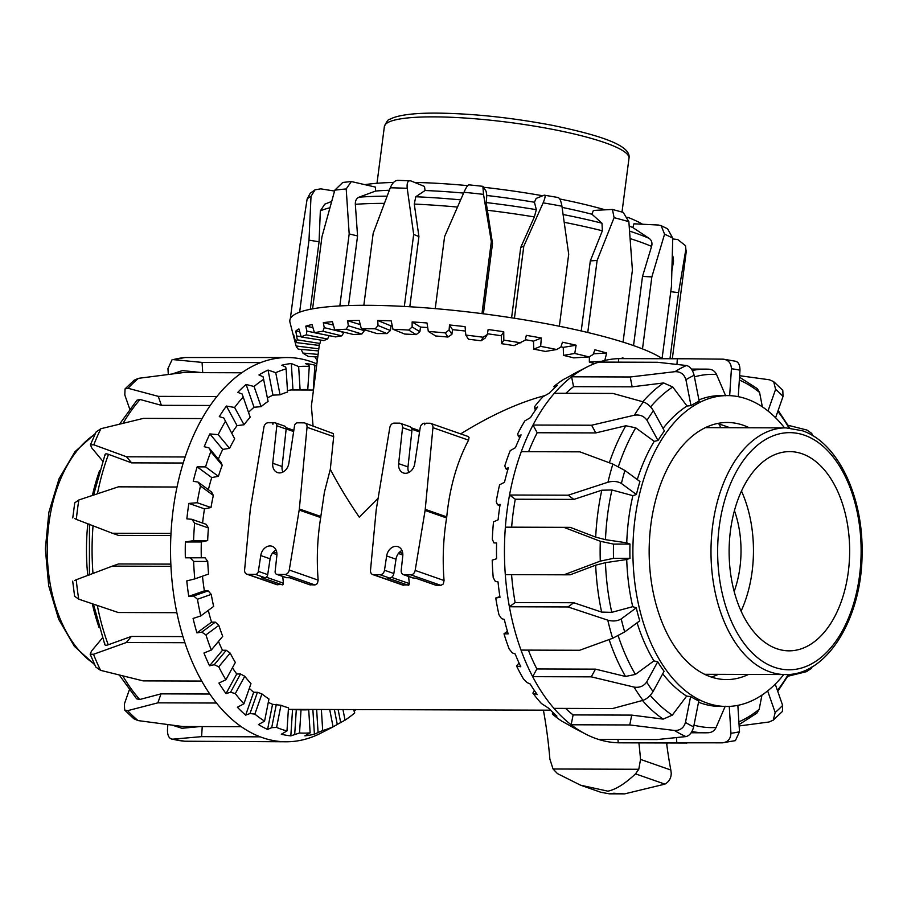 <?xml version="1.0" encoding="UTF-8"?>
<svg xmlns="http://www.w3.org/2000/svg" width="907" height="907" viewBox="0 0 907 907"><rect width="100%" height="100%" fill="white"/><g stroke="black" fill="none" stroke-linecap="round" stroke-linejoin="round"><path stroke-width="1.36" d="M409.114 584.777L402.765 585.072L372.743 574.573A4.739 3.696 109.3 0 1 371.258 573.439A4.739 3.696 109.3 0 1 370.51 570.288L376.167 510.278A12.653 9.864 109.3 0 1 376.224 509.745A12.653 9.864 109.3 0 1 376.314 509.201L389.817 427.56A4.739 3.696 109.3 0 1 391.382 424.408A4.739 3.696 109.3 0 1 394.171 423.127L399.352 423.15A4.739 3.696 109.3 0 1 400.316 423.308A4.739 3.696 109.3 0 1 401.824 424.465A4.739 3.696 109.3 0 1 402.549 427.673L398.638 463.636A10.124 7.891 -70.7 0 0 403.388 472.955A10.124 7.891 -70.7 0 0 405.44 473.307A10.124 7.891 -70.7 0 0 414.748 463.692L420.19 427.73A4.739 3.696 109.3 0 1 421.744 424.533A4.739 3.696 109.3 0 1 424.555 423.218L425.485 423.433M424.895 423.229L424.68 424.759A1.576 1.236 109.3 0 1 426.143 423.229L429.737 423.24A4.739 3.696 109.3 0 1 430.7 423.399A4.739 3.696 109.3 0 1 432.185 424.533A4.739 3.696 109.3 0 1 432.934 427.685L425.236 509.349A12.653 9.864 109.3 0 1 425.179 509.893A12.653 9.864 109.3 0 1 425.1 510.437L415.168 570.424A4.739 3.696 109.3 0 1 413.603 573.575A4.739 3.696 109.3 0 1 410.826 574.845L404.397 574.834A4.739 3.696 109.3 0 1 403.434 574.664A4.739 3.696 109.3 0 1 401.937 573.507A4.739 3.696 109.3 0 1 401.211 570.299L402.765 555.991A10.124 7.891 -70.7 0 0 398.014 546.672A10.124 7.891 -70.7 0 0 395.962 546.331A10.124 7.891 -70.7 0 0 386.654 555.946L384.489 570.242A4.739 3.696 109.3 0 1 382.935 573.451A4.739 3.696 109.3 0 1 380.124 574.755L373.707 574.732A4.739 3.696 109.3 0 1 372.743 574.573M430.7 423.399L468.001 436.448L469.032 437.423L468.579 440.156C456.969 461.992 449.691 487.569 446.743 516.877A12.607 9.195 107.6 0 1 446.686 517.421A12.607 9.195 107.6 0 1 446.607 517.954C443.24 538.781 442.401 559.642 444.056 580.525L443.319 583.961L440.881 585.366L435.7 585.117M408.808 472.479A10.124 7.891 109.3 0 1 407.991 466.912L411.903 430.95A4.739 3.696 -70.7 0 0 411.177 427.741A4.739 3.696 -70.7 0 0 409.669 426.573L400.316 423.308M408.581 576.467L409.34 583.586L408.297 585.264L387.584 578.02L389.477 578.02A4.739 3.696 -70.7 0 0 392.289 576.716A4.739 3.696 -70.7 0 0 393.842 573.519L396.008 559.211A10.124 7.891 109.3 0 1 401.948 550.436M250.321 509.349A12.653 9.864 109.3 0 1 250.4 508.804L263.914 427.163A4.739 3.696 109.3 0 1 265.479 424.011A4.739 3.696 109.3 0 1 268.257 422.741L271.862 422.753A1.576 1.236 109.3 0 1 272.916 424.283L273.109 422.753L274.674 422.753A3.163 2.46 109.3 0 1 275.32 422.866A3.163 2.46 109.3 0 1 276.318 423.637A3.163 2.46 109.3 0 1 276.805 425.78L272.735 463.25A10.124 7.891 -70.7 0 0 277.485 472.57A10.124 7.891 -70.7 0 0 279.537 472.91A10.124 7.891 -70.7 0 0 288.845 463.296L294.514 425.837A3.163 2.46 109.3 0 1 295.546 423.705A3.163 2.46 109.3 0 1 297.417 422.832L303.834 422.843A4.739 3.696 109.3 0 1 304.797 423.013A4.739 3.696 109.3 0 1 306.283 424.147A4.739 3.696 109.3 0 1 307.031 427.299L299.333 508.963A12.653 9.864 109.3 0 1 299.265 509.496A12.653 9.864 109.3 0 1 299.185 510.04L289.265 570.027A4.739 3.696 109.3 0 1 287.7 573.179A4.739 3.696 109.3 0 1 284.911 574.46L277.27 574.437A3.163 2.46 109.3 0 1 276.624 574.324A3.163 2.46 109.3 0 1 275.626 573.553A3.163 2.46 109.3 0 1 275.138 571.41L276.862 555.606A10.124 7.891 -70.7 0 0 272.111 546.286A10.124 7.891 -70.7 0 0 270.059 545.935A10.124 7.891 -70.7 0 0 260.751 555.549L258.359 571.365A3.163 2.46 109.3 0 1 257.316 573.496A3.163 2.46 109.3 0 1 255.445 574.369L247.804 574.346A4.739 3.696 109.3 0 1 246.84 574.176A4.739 3.696 109.3 0 1 245.355 573.043A4.739 3.696 109.3 0 1 244.607 569.891L250.264 509.893A12.653 9.864 109.3 0 1 250.321 509.349M304.797 423.013L333.243 433.569L333.685 436.618L330.307 469.293L324.423 492.15L320.84 516.48A12.607 9.195 107.6 0 1 320.783 517.024A12.607 9.195 107.6 0 1 320.704 517.568C317.337 538.384 316.486 559.245 318.153 580.129L317.405 583.564L314.978 584.97L309.797 584.732M283.211 584.38L276.862 584.675L246.84 574.176M282.905 472.082A10.124 7.891 109.3 0 1 282.088 466.515L286.159 429.045A3.163 2.46 -70.7 0 0 285.671 426.914A3.163 2.46 -70.7 0 0 284.673 426.131L275.32 422.866M282.712 576.455L283.426 583.19L282.394 584.868L261.681 577.623L264.799 577.634A3.163 2.46 -70.7 0 0 266.669 576.761A3.163 2.46 -70.7 0 0 267.712 574.63L270.105 558.825A10.124 7.891 109.3 0 1 276.045 550.039M313.051 425.893L311.373 406.177L319.434 344.138M378.128 498.215L359.263 517.149C347.721 500.199 338.062 484.247 330.307 469.293M545.096 395.554C519.133 402.345 490.982 415.123 460.665 433.886M276.624 574.324L285.977 577.6A3.163 2.46 -70.7 0 0 286.623 577.702L289.741 577.714L310.455 584.958M403.434 574.664L412.787 577.94A4.739 3.696 -70.7 0 0 413.751 578.099L415.644 578.11L436.358 585.355M99.078 627.485A155.437 94.033 -89.8 0 1 92.333 603.801M87.752 575.401A155.437 94.033 -89.8 0 1 87.809 523.793M355.907 709.58A186.525 112.842 -89.8 0 1 354.149 711.281M353.56 709.569L354.728 712.913A183.418 110.96 -89.8 0 1 345.034 720.169L337.268 724.421A186.525 112.842 -89.8 0 1 331.236 727.822A186.525 112.842 -89.8 0 1 328.164 729.319L333.062 726.756A183.418 110.96 -89.8 0 1 322.688 730.532L314.4 734.171A186.525 112.842 -89.8 0 1 304.888 735.849L310.149 732.856A183.418 110.96 -89.8 0 1 299.525 732.981L290.83 735.872A186.525 112.842 -89.8 0 1 281.317 734.239L286.986 730.951A183.418 110.96 -89.8 0 1 276.59 727.425L271.703 727.663L267.576 729.432A186.525 112.842 -89.8 0 1 258.484 724.557L264.572 721.133A183.418 110.96 -89.8 0 1 254.856 714.104L250.003 713.526L245.661 715.135A186.525 112.842 -89.8 0 1 237.385 707.245L243.915 703.809A183.418 110.96 -89.8 0 1 235.298 693.606L230.559 692.234L226.024 693.606A186.525 112.842 -89.8 0 1 218.938 683.039L225.888 679.762A183.418 110.96 -89.8 0 1 218.757 666.804L214.245 664.706L209.551 665.783A186.525 112.842 -89.8 0 1 203.95 653.006L211.308 650.036A183.418 110.96 -89.8 0 1 205.957 634.889L201.751 632.145L196.944 632.893A186.525 112.842 -89.8 0 1 193.078 618.461L200.787 615.91A183.418 110.96 -89.8 0 1 197.465 599.255L193.645 595.99L188.758 596.375A186.525 112.842 -89.8 0 1 186.785 580.911L194.79 578.904A183.418 110.96 -89.8 0 1 193.633 561.456L190.255 557.816L185.345 557.805A186.525 112.842 -89.8 0 1 185.368 541.989L193.588 540.617A183.418 110.96 -89.8 0 1 194.654 523.146L191.751 519.28L186.876 518.883A186.525 112.842 -89.8 0 1 187.772 511.106A186.525 112.842 -89.8 0 1 188.883 503.408L204.483 508.861A160.176 96.902 90.2 0 0 202.601 523.067M78.864 499.961L118.409 486.832L177.024 487.014A192.114 116.221 90.2 0 0 173.135 509.915A192.114 116.221 90.2 0 0 170.992 533.429L112.377 533.248L76.347 519.382A192.114 116.221 -89.8 0 1 78.864 499.961L74.737 502.841L72.764 517.931M72.685 581.149L74.612 596.239L78.739 599.164A192.114 116.221 -89.8 0 1 76.267 579.743L112.343 566.127L170.947 566.308A192.114 116.221 -89.8 0 1 170.992 533.429M170.947 566.308A192.114 116.221 90.2 0 0 176.854 612.69L118.239 612.508L78.739 599.164M93.512 654.276L90.144 654.174L95.779 667.042L100.552 670.33A192.114 116.221 -89.8 0 1 93.512 654.276L126.3 642.53L184.903 642.712A192.114 116.221 -89.8 0 1 176.854 612.69M184.903 642.712A192.114 116.221 90.2 0 0 201.728 681.055L143.113 680.874L100.552 670.33M133.76 718.707L138.023 720.577A192.114 116.221 -89.8 0 1 127.638 710.669L157.863 702.846L216.478 703.027A192.114 116.221 -89.8 0 1 201.728 681.055M216.478 703.027A192.114 116.221 90.2 0 0 241.296 726.7L182.681 726.518L138.023 720.577M260.196 736.835A192.114 116.221 90.2 0 0 262.361 737.618A192.114 116.221 90.2 0 0 286.17 741.779L184.677 741.223A192.114 116.221 -89.8 0 1 172.727 739.171L201.592 736.643L260.196 736.835A192.114 116.221 -89.8 0 1 241.296 726.7M286.17 741.779A192.114 116.221 90.2 0 0 288.732 741.733A192.114 116.221 -89.8 0 0 308.516 738.264A192.114 116.221 90.2 0 0 320.897 733.128L331.236 727.822M286.986 730.951L288.483 707.8A160.176 96.902 -89.8 0 1 284.05 706.428A160.176 96.902 -89.8 0 1 280.966 705.261L276.59 727.425M268.302 702.267A160.176 96.902 90.2 0 0 272.542 704.331L280.966 705.261M264.572 721.133L268.96 698.98A160.176 96.902 -89.8 0 1 261.93 693.923L254.856 714.104M249.323 688.368A160.176 96.902 90.2 0 0 253.665 692.279L257.441 692.29L261.93 693.923M243.915 703.809L250.978 683.64A160.176 96.902 -89.8 0 1 244.754 676.271L235.298 693.606M232.419 667.801A160.176 96.902 90.2 0 0 236.738 673.98L240.514 673.992L244.754 676.271M225.888 679.762L235.344 662.45A160.176 96.902 -89.8 0 1 230.174 653.085L218.757 666.804M218.474 641.408A160.176 96.902 90.2 0 0 222.487 650.262L226.262 650.274L230.174 653.085M211.308 650.036L222.714 636.329A160.176 96.902 -89.8 0 1 218.848 625.388L205.957 634.889M208.304 610.366A160.176 96.902 90.2 0 0 211.535 622.145L215.31 622.157L218.848 625.388M200.787 615.91L213.655 606.42A160.176 96.902 -89.8 0 1 211.252 594.391L197.465 599.255M202.488 576.183A160.176 96.902 90.2 0 0 204.37 590.854L208.156 590.865L211.252 594.391M194.79 578.904L208.576 574.04A160.176 96.902 -89.8 0 1 207.737 561.433L193.633 561.456M193.588 540.617L207.669 540.583L201.331 541.967A160.176 96.902 90.2 0 0 201.309 557.771L205.084 557.782L207.737 561.433M207.669 540.583A160.176 96.902 -89.8 0 1 208.44 527.965L194.654 523.146M191.751 519.28L206.252 524.348L208.44 527.965M188.883 503.408L197.227 502.727L211.002 507.535L204.483 508.861M211.002 507.535A160.176 96.902 -89.8 0 1 213.338 495.437L200.47 485.993L198.055 482.07L193.248 481.311A186.525 112.842 -89.8 0 1 197.159 466.856L205.56 466.89L218.406 476.334L211.728 477.558A160.176 96.902 90.2 0 0 208.383 489.655M198.055 482.07L211.592 492.025L213.338 495.437M218.406 476.334A160.176 96.902 -89.8 0 1 222.215 465.291L210.832 451.618L208.905 447.82L204.222 446.72A186.525 112.842 -89.8 0 1 209.857 433.92L218.202 434.668L229.573 448.33L222.748 449.396A160.176 96.902 90.2 0 0 218.338 459.157M208.905 447.82L220.889 462.207L222.215 465.291M229.573 448.33A160.176 96.902 -89.8 0 1 234.686 438.841L223.814 418.025L219.29 416.63A186.525 112.842 -89.8 0 1 226.41 406.041L234.618 407.481L244.017 424.759L237.056 425.621A160.176 96.902 90.2 0 0 231.954 433.002M223.814 418.025L234.686 438.841M244.017 424.759A160.176 96.902 -89.8 0 1 250.196 417.22L242.135 393.989L237.793 392.368A186.525 112.842 -89.8 0 1 246.092 384.443L254.073 386.507L261.091 406.653L254.039 407.266A160.176 96.902 90.2 0 0 248.529 412.334M242.135 393.989L250.196 417.22M261.091 406.653A160.176 96.902 -89.8 0 1 268.087 401.404L263.064 376.756L258.949 374.965A186.525 112.842 -89.8 0 1 268.053 370.067L275.739 372.675L280.059 394.806L272.95 395.146A160.176 96.902 90.2 0 0 267.406 397.935M280.059 394.806A160.176 96.902 -89.8 0 1 287.553 392.062L286.113 368.9L285.694 367.074L281.805 365.215A186.525 112.842 -89.8 0 1 291.317 363.537L298.652 366.564L300.092 389.715L292.95 389.772A160.176 96.902 90.2 0 0 287.462 390.543M300.092 389.715A160.176 96.902 -89.8 0 1 304.899 389.534A160.176 96.902 -89.8 0 1 307.768 389.613L309.276 366.439L309.038 365.385L305.376 363.514A186.525 112.842 -89.8 0 1 314.888 365.147L316.6 365.975M306.056 390.01A160.176 96.902 90.2 0 0 303.675 389.749L307.768 389.613M300.739 389.67A160.176 96.902 -89.8 0 1 304.038 390.01M316.872 363.934A192.114 116.221 90.2 0 0 311.18 361.689A192.114 116.221 90.2 0 0 309.015 360.975A192.114 116.221 -89.8 0 0 289.242 357.573A192.114 116.221 90.2 0 0 287.372 357.539A192.114 116.221 90.2 0 0 260.694 362.585L202.08 362.403L173.226 359.614A192.114 116.221 -89.8 0 1 185.175 357.528L173.226 359.614M129.701 409.012L124.803 394.953L125.053 388.91L128.057 388.275A192.114 116.221 -89.8 0 1 138.476 378.332L134.179 380.203L125.041 388.899M138.476 378.332L183.146 372.596L241.761 372.777A192.114 116.221 90.2 0 0 216.875 396.54L158.272 396.359L128.057 388.275M100.87 428.716L96.085 431.981L90.417 444.861L93.795 444.793A192.114 116.221 -89.8 0 1 100.87 428.716L143.453 418.376L202.068 418.558A192.114 116.221 90.2 0 0 185.153 456.969L126.538 456.788L93.795 444.793M102.672 461.028L91.811 447.99L90.417 444.861M74.691 518.555L76.347 519.382M76.267 579.743L74.601 580.514M90.144 654.174L91.55 651.011L102.412 637.972M127.638 710.669L124.644 710.022L124.395 703.923L129.293 689.944M167.829 724.648L167.466 730.112C167.5 735.906 169.258 738.922 172.727 739.171L171.604 739.058M171.604 739.069L184.677 741.223M168.305 374.398L167.942 368.616L172.069 359.728M185.175 357.528L287.372 357.539M202.238 726.586L201.592 736.643M172.568 725.26L181.944 728.276L200.05 726.575M119.339 675.069L136.628 698.832L139.701 699.512L161.015 693.866L157.863 702.846M161.015 693.866L209.8 694.025M104.861 643.823C104.554 645.342 105.677 645.659 108.239 644.786L131.379 636.431L126.3 642.53M131.379 636.431L182.953 636.589M170.845 564.12L118.477 563.961L112.343 566.127M170.89 535.549L118.511 535.391L112.377 533.248M185.368 541.989L201.331 541.967M310.149 732.856L308.709 709.705L303.255 709.614A160.176 96.902 90.2 0 0 305.058 709.421M333.062 726.756L329.695 709.501M314.888 365.147L313.278 390.033M291.317 363.537L292.95 389.772M268.053 370.067L272.95 395.146M246.092 384.443L254.039 407.266M226.41 406.041L237.056 425.621M209.857 433.92L222.748 449.396M197.159 466.856L211.728 477.558M188.758 596.375L204.37 590.854M196.944 632.893L211.535 622.145M209.551 665.783L222.487 650.262M226.024 693.606L236.738 673.98M245.661 715.135L253.665 692.279M267.576 729.432L272.542 704.331M290.83 735.872L292.53 709.637L301.033 709.807L299.525 732.981M288.403 709.115A160.176 96.902 90.2 0 0 292.53 709.637M314.4 734.171L312.858 709.444M337.268 724.421L334.354 709.512M185.345 557.805L201.309 557.771M190.255 557.816L205.084 557.782M193.645 595.99L208.156 590.865M201.751 632.145L215.31 622.157M214.245 664.706L226.262 650.274M230.559 692.234L240.514 673.992M250.003 713.526L257.441 692.29M271.703 727.663L276.318 704.342M294.73 734.024L296.306 709.648M318.062 732.334L316.645 709.455M321.373 709.467L322.688 730.532M340.692 722.652L338.13 709.523M342.959 709.535L345.034 720.169M303.04 709.41A160.176 96.902 -89.8 0 1 299.276 709.762M308.709 709.705A160.176 96.902 -89.8 0 1 303.902 709.886A160.176 96.902 -89.8 0 1 301.033 709.807M197.227 502.727A183.418 110.96 -89.8 0 1 200.47 485.993M205.56 466.89A183.418 110.96 -89.8 0 1 210.832 451.618M218.202 434.668A183.418 110.96 -89.8 0 1 225.276 421.54M234.618 407.481A183.418 110.96 -89.8 0 1 243.178 397.062M254.073 386.507A183.418 110.96 -89.8 0 1 263.756 379.251M275.739 372.675A183.418 110.96 -89.8 0 1 286.113 368.9M298.652 366.564A183.418 110.96 -89.8 0 1 309.276 366.439M241.761 372.777A192.114 116.221 -89.8 0 1 260.694 362.585M202.068 418.558A192.114 116.221 -89.8 0 1 216.875 396.54M177.024 487.014A192.114 116.221 -89.8 0 1 185.153 456.969M105.11 455.246C104.804 453.749 105.926 453.455 108.489 454.339L131.606 462.865L126.538 456.788M183.203 463.024L131.606 462.865M119.588 424.091L137.002 400.157L140.097 399.499L161.389 405.327L158.272 396.359M210.243 405.474L161.389 405.327M172.375 373.888L182.42 370.589L202.284 372.652M202.715 372.652L202.08 362.403M92.423 495.415A155.437 94.033 -89.8 0 1 99.566 470.665M629.197 226.024A155.437 25.373 7.4 0 1 632.848 227.578L633.925 223.802L658.482 225.038L661.18 225.684L664.559 234.187A192.114 31.36 7.4 0 1 672.756 238.19L667.62 228.825L661.18 225.673M627.848 217.351A155.437 25.373 7.4 0 1 642.553 224.244M633.528 345.59L642.507 276.431L651.589 246.387C652.496 242.974 651.691 240.298 649.163 238.382L632.848 227.578M351.326 181.536L342.778 182.454L334.796 190.187A192.114 31.36 7.4 0 1 346.202 188.962L349.184 233.915L357.562 235.956L355.34 204.313C355.193 200.742 356.428 198.372 359.047 197.182L375.6 191.048A155.437 25.373 7.4 0 1 389.33 190.266M672.756 238.19L671.441 286.476L662.087 358.492A192.114 31.36 7.4 0 1 662.427 358.707M662.087 358.492A192.114 31.36 -172.6 0 0 642.496 348.912L651.85 276.896L664.559 234.187M581.217 330.964L590.31 260.899L602.361 230.786L601.999 223.213L591.92 214.222L593.382 210.447L612.44 209.449L614.084 217.669A192.114 31.36 7.4 0 1 628.857 221.693L632.406 270.093L623.052 342.12A192.114 31.36 7.4 0 1 633.335 345.522A192.114 31.36 7.4 0 1 642.496 348.912M318.833 348.821L296.113 345.986L293.8 337.245A186.525 30.453 7.4 0 1 293.721 336.95A186.525 30.453 7.4 0 1 293.63 334.626L295.761 342.517L318.856 345.397A160.176 26.144 7.4 0 1 319.944 343.458L297.292 339.83L295.795 331.089A186.525 30.453 7.4 0 1 298.902 328.935L301.249 336.973L323.89 340.59A160.176 26.144 7.4 0 1 327.563 339.048L306.351 334.853L306.883 331.134L305.784 326.157A186.525 30.453 7.4 0 1 312.019 324.547L314.446 332.722L335.635 336.916A160.176 26.144 7.4 0 1 341.735 335.862L322.903 331.259L324.23 327.654L323.323 322.643A186.525 30.453 7.4 0 1 332.416 321.679L334.774 329.955L353.594 334.547A160.176 26.144 7.4 0 1 361.848 334.014L346.202 329.218L348.299 325.76L347.653 320.727A186.525 30.453 7.4 0 1 359.195 320.432L361.337 328.788L376.972 333.583A160.176 26.144 7.4 0 1 382.811 333.572A160.176 26.144 7.4 0 1 387.017 333.595L375.249 328.81L378.038 325.511L377.697 320.488A186.525 30.453 7.4 0 1 391.189 320.863L392.98 329.286L404.737 334.071A160.176 26.144 7.4 0 1 416.143 334.626L408.762 330.069L412.129 326.928L412.141 321.928A186.525 30.453 7.4 0 1 427.004 322.971L428.319 331.418L435.689 335.987A160.176 26.144 7.4 0 1 447.945 337.064L445.292 332.914L449.112 329.955L449.498 324.978A186.525 30.453 7.4 0 1 465.076 326.645L465.813 335.091L468.466 339.241A160.176 26.144 7.4 0 1 481.05 340.794L483.216 337.245L487.342 334.445L488.125 329.524A186.525 30.453 7.4 0 1 503.736 331.735L503.816 340.148L501.65 343.685L501.276 335.749A160.176 26.144 -172.6 0 0 487.456 333.776M320.783 340.091L319.944 343.458M329.162 335.635L327.563 339.048M344.082 332.223L341.735 335.862M364.875 329.876L361.848 334.014M404.329 306.441A192.114 31.36 -172.6 0 0 366.734 305.308A192.114 31.36 -172.6 0 0 363.832 305.296L373.185 233.28L390.271 187.806A192.114 31.36 7.4 0 1 407.22 188.293L413.683 234.425L404.329 306.441A192.114 31.36 7.4 0 1 435.235 308.618L444.589 236.602L463.965 192.284A192.114 31.36 7.4 0 1 483.522 194.381L482.875 186.332L468.772 184.813M315.08 189.79L310.228 193.236L307.133 199.018A192.114 31.36 7.4 0 1 311.022 196.297L315.08 189.801L320.783 188.86L334.547 191.06M311.022 196.297L308.992 240.162L299.639 312.178A192.114 31.36 -172.6 0 0 290.342 318.663L299.695 246.636L307.133 199.018M331.588 201.558A176.638 28.831 -172.6 0 0 330.647 201.842L324.74 204.177L320.341 210.9L319.06 241.772L308.992 240.162M672.745 238.938L677.767 239.561L685.522 245.695L685.828 249.538A192.114 31.36 7.4 0 1 686.157 252.214L672.314 358.741M672.903 256.307L673.55 261.057L671.985 270.422M670.772 291.68L678.561 292.655L685.828 249.538M642.507 276.431L651.85 276.896M628.857 221.693L623.211 212.385M623.052 342.12A192.114 31.36 -172.6 0 0 587.759 332.495L597.112 260.479L614.084 217.669M511.593 317.801L520.72 247.464L534.37 216.932L536.32 209.676L534.45 202.238L536.15 198.418L544.211 195.164C545.685 195.073 545.322 197.635 543.134 202.851A192.114 31.36 7.4 0 1 561.921 206.206C560.934 200.424 559.517 197.545 557.692 197.567M544.211 195.164L558.19 197.522M561.921 206.206L568.7 254.232L559.347 326.248A192.114 31.36 -172.6 0 0 514.439 318.244L523.793 246.228L543.134 202.851M469.01 184.971C468.069 184.552 466.379 186.989 463.965 192.284M483.522 194.381L491.333 241.613L481.98 313.629A192.114 31.36 -172.6 0 0 435.235 308.618M483.023 186.468L486.129 191.32L486.821 195.481L486.186 202.556L492.512 243.461L491.333 241.613M407.22 188.293C406.71 182.783 407.889 180.312 410.758 180.867L397.595 180.323M398.604 180.516C395.407 179.96 392.629 182.386 390.271 187.806M410.758 180.867L424.499 186.457L425.054 190.515L415.769 196.762L414.284 204.075L418.921 236.557L413.683 234.425M346.202 188.962L351.326 181.547L375.373 187.08L375.6 191.048M349.184 233.915L339.83 305.931A192.114 31.36 -172.6 0 0 312.586 308.856L321.94 236.829L334.796 190.187M669.978 358.73L678.561 292.655M492.512 243.461L483.374 313.811M418.921 236.557L409.805 306.759M357.562 235.956L348.526 305.557M319.06 241.772L310.296 309.287M296.113 345.986A183.418 29.942 7.4 0 0 298.222 349.127L318.55 350.941M318.096 354.41L302.859 353.05A183.418 29.942 7.4 0 0 308.505 356.496L317.767 356.973L314.842 356.825L317.28 360.714M501.65 343.685A160.176 26.144 7.4 0 1 513.997 345.646L525.176 340.216L526.332 335.352A186.525 30.453 7.4 0 1 541.298 338.016L540.674 346.361L533.769 349.15A160.176 26.144 7.4 0 1 545.356 351.428L556.694 349.524L560.934 346.996L562.453 342.211A186.525 30.453 7.4 0 1 576.115 345.216L574.766 353.469L563.44 355.374A160.176 26.144 7.4 0 1 573.746 357.88L589.028 356.927L593.076 354.512L594.901 349.796A186.525 30.453 7.4 0 1 606.67 353.004L604.618 361.156M606.67 353.004L593.337 353.832M601.364 361.36L589.346 362.097L589.357 356.734M576.115 345.216L563.27 347.37A160.176 26.144 -172.6 0 0 560.991 346.848M563.44 355.374L563.27 347.37M541.298 338.016L533.475 341.168A160.176 26.144 -172.6 0 0 525.3 339.683M533.769 349.15L533.475 341.168M503.736 331.735L501.276 335.749M621.919 358.582L622.27 357.789A186.525 30.453 7.4 0 1 624.651 358.594M449.498 324.978L452.514 329.672L451.913 334.309L447.945 337.064M465.461 331.044A160.176 26.144 -172.6 0 0 452.514 329.672M412.141 321.928L420.497 327.087L419.896 331.735L416.143 334.626M427.719 327.563A160.176 26.144 -172.6 0 0 420.497 327.087M377.697 320.488L391.019 325.908L390.407 330.545L387.017 333.595M392.266 325.93A160.176 26.144 -172.6 0 0 391.019 325.908M347.653 320.727L360.26 324.604M323.323 322.643L333.391 325.103M305.784 326.157L312.915 327.563M295.795 331.089L299.718 331.713M487.342 334.445L485.064 338.175L481.05 340.794M449.112 329.955L451.913 334.309M412.129 326.928L419.896 331.735M378.038 325.511L390.407 330.545M348.299 325.76L364.761 330.806M324.23 327.654L344.048 332.495M306.883 331.134L314.423 332.62M297.008 336.021L301.169 336.69M295.047 342.12L295.671 342.2M302.859 353.05L301.181 349.388M589.346 362.097A160.176 26.144 7.4 0 1 594.527 363.639M361.337 328.788A183.418 29.942 7.4 0 1 375.249 328.81M392.98 329.286A183.418 29.942 7.4 0 1 408.762 330.069M428.319 331.418A183.418 29.942 7.4 0 1 445.292 332.914M465.813 335.091A183.418 29.942 7.4 0 1 483.216 337.245M503.816 340.148A183.418 29.942 7.4 0 1 520.901 342.857M540.674 346.361A183.418 29.942 7.4 0 1 556.694 349.524M574.766 353.469A183.418 29.942 7.4 0 1 589.028 356.927M295.761 342.517A183.418 29.942 7.4 0 1 297.292 339.83M301.249 336.973A183.418 29.942 7.4 0 1 306.351 334.853M314.446 332.722A183.418 29.942 7.4 0 1 322.903 331.259M334.774 329.955A183.418 29.942 7.4 0 1 346.202 329.218M559.347 326.248A192.114 31.36 7.4 0 1 587.759 332.495M481.98 313.629A192.114 31.36 7.4 0 1 514.439 318.244M339.83 305.931A192.114 31.36 7.4 0 1 363.832 305.296M299.639 312.178A192.114 31.36 7.4 0 1 312.586 308.856M293.721 336.95L289.991 322.37A192.114 31.36 7.4 0 1 290.342 318.663M590.31 260.899L597.112 260.479M520.72 247.464L523.793 246.228M365.192 184.597A155.437 25.373 7.4 0 1 393.559 182.443M414.612 182.432A155.437 25.373 7.4 0 1 467.672 185.629M483.522 187.25A155.437 25.373 7.4 0 1 542.726 195.765M559.732 198.973A155.437 25.373 7.4 0 1 604.856 209.732M425.054 190.515A155.437 25.373 7.4 0 1 463.613 193.078M486.821 195.481A155.437 25.373 7.4 0 1 534.45 202.238M562.091 207.386A155.437 25.373 7.4 0 1 591.92 214.222M624.912 470.472L612.883 464.078A192.114 116.221 90.2 0 0 607.973 482.218C613.121 480.869 617.599 481.288 621.397 483.476A182.636 110.484 -89.8 0 1 624.912 470.472L639.945 481.515A155.437 94.033 90.2 0 0 636.419 494.519L632.882 495.653A155.437 94.033 90.2 0 0 628.698 518.861A155.437 94.033 90.2 0 0 626.748 542.84L629.991 544.075A155.437 94.033 90.2 0 0 629.968 558.304L626.726 559.517A155.437 94.033 90.2 0 0 632.735 606.681L636.272 607.826A155.437 94.033 90.2 0 0 639.764 620.83L624.696 631.93A182.636 110.484 -89.8 0 1 621.216 618.925C617.418 621.136 612.939 621.544 607.792 620.161A192.114 116.221 90.2 0 0 612.644 638.29L624.696 631.93M632.882 495.653L611.942 489.984L601.794 490.211L573.87 499.406L568.156 495.199L509.541 495.018A192.114 116.221 -89.8 0 1 521.276 451.663L579.879 451.845L612.883 464.078M637.088 622.792A155.437 94.033 90.2 0 0 653.913 660.897L657.711 661.77A155.437 94.033 90.2 0 0 664.094 671.282L653.051 691.531A182.636 110.484 -89.8 0 1 646.668 682.019C643.687 686.225 639.48 687.914 634.05 687.087A192.114 116.221 90.2 0 0 642.961 700.351C646.884 698.934 650.251 695.998 653.051 691.531M662.734 673.788A155.437 94.033 90.2 0 0 686.633 696.111L690.601 696.553A155.437 94.033 90.2 0 0 698.787 700.93L693.662 726.836A182.636 110.484 -89.8 0 1 685.477 722.448C683.742 727.947 680.103 730.623 674.547 730.475A192.114 116.221 90.2 0 0 685.953 736.586L657.042 739.568L598.427 739.386A192.114 116.221 90.2 0 0 618.2 742.788L722.267 742.833C727.765 742.266 730.657 739.069 730.929 733.241L729.262 706.406M698.526 702.199A155.437 94.033 90.2 0 0 720.158 706.44L726.45 706.462A155.437 94.033 90.2 0 0 783.773 674.547M784.544 427.877A155.437 94.033 90.2 0 0 727.414 395.599A155.437 94.033 90.2 0 0 635.002 518.883A155.437 94.033 90.2 0 0 726.45 706.462M748.479 674.434A128.556 77.775 -89.8 0 1 726.53 679.581A128.556 77.775 -89.8 0 1 710.6 676.803A128.556 77.775 -89.8 0 1 649.616 537.545A128.556 77.775 -89.8 0 1 727.335 422.481A128.556 77.775 -89.8 0 1 743.275 425.258A128.556 77.775 -89.8 0 1 749.25 427.764M718.265 674.343A128.556 77.775 -89.8 0 1 711.428 677.087M573.87 499.406L515.267 499.224A181.842 110.008 90.2 0 0 513.113 513.09A181.842 110.008 90.2 0 0 511.639 527.171L570.242 527.364L595.695 537.137L605.479 539.665L626.748 542.84M739.522 377.21L757.209 388.57L759.601 392.493L762.356 406.846M725.237 706.236L716.088 727.471C714.421 730.849 711.78 732.595 708.152 732.731L704.796 732.799A181.842 110.008 90.2 0 0 708.152 732.731M630.229 376.983L632.145 386.836L663.629 382.947L672.745 386.983L687.018 406.03L690.987 405.61A155.437 94.033 90.2 0 1 699.172 401.189L694.127 375.317C692.631 369.705 690.068 366.439 686.44 365.51A192.114 116.221 90.2 0 0 675.012 371.666L630.229 376.983L571.614 376.802A192.114 116.221 -89.8 0 1 586.546 367.233L576.217 372.528A186.525 112.842 90.2 0 0 570.186 375.94L563.678 379.364A183.418 110.96 90.2 0 0 553.939 386.427L554.109 387.017L557.329 385.407A186.525 112.842 90.2 0 0 549.03 393.332L542.964 396.756A183.418 110.96 90.2 0 0 534.325 407.005L534.62 408.377L537.647 407.005A186.525 112.842 90.2 0 0 530.516 417.605L524.881 420.871A183.418 110.96 90.2 0 0 517.704 433.863L518.226 435.972L521.094 434.884A186.525 112.842 90.2 0 0 515.448 447.684L510.21 450.666A183.418 110.96 90.2 0 0 504.825 465.813L505.653 468.568L508.396 467.819A186.525 112.842 90.2 0 0 504.485 482.275L499.598 484.814A183.418 110.96 90.2 0 0 496.231 501.48L497.444 504.757L500.12 504.383A186.525 112.842 90.2 0 0 499.009 512.081A186.525 112.842 90.2 0 0 498.102 519.847L493.51 521.854A183.418 110.96 90.2 0 0 492.32 539.302L493.964 542.942L496.605 542.964A186.525 112.842 90.2 0 0 496.583 558.769L492.206 560.141A183.418 110.96 90.2 0 0 493.227 577.612L495.358 581.478L498.022 581.875A186.525 112.842 90.2 0 0 499.995 597.339L495.755 598.019A183.418 110.96 90.2 0 0 498.952 614.742L501.56 618.653L504.303 619.424A186.525 112.842 90.2 0 0 508.181 633.868L503.986 633.823A183.418 110.96 90.2 0 0 509.212 649.072L512.319 652.87L515.187 653.981A186.525 112.842 90.2 0 0 520.788 666.758L516.548 665.999A183.418 110.96 90.2 0 0 523.577 679.105L527.148 682.608L530.176 684.003A186.525 112.842 90.2 0 0 537.261 694.569L532.885 693.129A183.418 110.96 90.2 0 0 541.422 703.515L548.622 708.208A186.525 112.842 90.2 0 0 556.898 716.099L552.295 714.024A183.418 110.96 90.2 0 0 561.955 721.246L569.721 725.532A186.525 112.842 90.2 0 0 575.106 728.582L585.412 733.956A192.114 116.221 -89.8 0 1 571.149 724.772L629.764 724.954L674.547 730.475M686.928 743.026L620.071 742.822A192.114 116.221 -89.8 0 1 618.2 742.788L617.996 739.443M598.427 739.386A192.114 116.221 -89.8 0 1 596.262 738.661A192.114 116.221 -89.8 0 1 585.412 733.956M642.961 700.351L612.565 708.548L553.95 708.367A192.114 116.221 90.2 0 0 571.149 724.772L573.099 714.92L631.714 715.101L663.176 719.126L672.314 715.135L686.633 696.111M553.95 708.367A192.114 116.221 -89.8 0 1 532.67 676.667L591.273 676.849L634.05 687.087M612.644 638.29L579.618 650.274L521.015 650.092A192.114 116.221 90.2 0 0 532.67 676.667L536.876 668.958L595.48 669.139L625.501 676.463L635.41 674.411L653.913 660.897M521.015 650.092A192.114 116.221 -89.8 0 1 509.394 606.772L568.009 606.953L607.792 620.161M629.991 544.075L613.517 544.098L600.298 541.275A192.114 116.221 90.2 0 0 600.275 561.127L563.916 574.811L505.301 574.619A192.114 116.221 90.2 0 0 509.394 606.772L515.131 602.554L573.734 602.736L601.636 612.089L611.772 612.338L632.735 606.681M505.301 574.619A192.114 116.221 -89.8 0 1 505.369 527.182L563.973 527.375L600.298 541.275M515.267 499.224L509.541 495.018A192.114 116.221 90.2 0 0 507.036 510.958A192.114 116.221 90.2 0 0 505.369 527.182L511.639 527.171M618.483 362.154L618.71 358.616A192.114 116.221 -89.8 0 1 621.272 358.582L691.179 358.798L618.71 358.616A192.114 116.221 90.2 0 0 598.926 362.086L657.541 362.278L686.44 365.51M735.838 361.292L723.389 359.172L691.179 358.798M788.115 425.281L806.89 430.031L811.663 433.319L812.014 435.235M811.697 667.11L811.357 668.38L806.572 671.634L787.854 676.271M773.274 720.158L782.401 711.451L782.639 705.397A182.636 110.484 -89.8 0 1 775.179 712.528L773.263 720.147L768.966 722.017L739.137 725.951M767.651 690.919L775.179 712.528M739.058 724.625L756.812 713.174L759.182 709.297L761.948 695.091M775.236 684.127L782.639 705.397M722.267 742.833L735.384 740.634L739.5 731.745A182.636 110.484 -89.8 0 1 730.929 733.241M676.486 737.663L676.815 742.969M737.856 705.351L739.5 731.745M685.953 736.586C689.581 735.702 692.154 732.448 693.662 726.836M690.601 696.553L685.477 722.448M631.714 715.101L629.764 724.954M657.711 661.77L646.668 682.019M595.48 669.139L591.273 676.849M636.272 607.826L621.216 618.925M573.734 602.736L568.009 606.953M600.275 561.127L613.495 558.338A182.636 110.484 -89.8 0 1 613.517 544.098M570.242 527.364L563.973 527.375M629.968 558.304L613.495 558.338M607.973 482.218L568.156 495.199M636.419 494.519L621.397 483.476M634.412 415.202C639.843 414.397 644.049 416.098 647.008 420.304A182.636 110.484 -89.8 0 1 653.425 410.769C650.636 406.302 647.269 403.343 643.346 401.903A192.114 116.221 90.2 0 0 634.412 415.202L591.613 425.224L532.999 425.043A192.114 116.221 -89.8 0 1 554.37 393.264L612.973 393.445L643.346 401.903M653.425 410.769L664.412 430.972A155.437 94.033 90.2 0 0 658.006 440.507L654.208 441.358L635.739 427.832L625.83 425.757L595.797 432.922L591.613 425.224M658.006 440.507L647.008 420.304M675.012 371.666C680.579 371.553 684.207 374.228 685.93 379.727A182.636 110.484 -89.8 0 1 694.127 375.317M690.987 405.61L685.93 379.727M586.546 367.233A192.114 116.221 -89.8 0 1 598.926 362.086M722.777 359.138C728.276 359.728 731.155 362.936 731.416 368.775A182.636 110.484 -89.8 0 1 739.976 370.237C739.942 364.455 738.196 361.44 734.715 361.19M676.962 364.342L677.325 358.798M692.313 370.475A181.842 110.008 90.2 0 1 705.929 369.126L708.628 369.183A181.842 110.008 90.2 0 0 705.929 369.126L691.429 369.081M708.628 369.183C712.256 369.33 714.897 371.099 716.553 374.478L725.645 395.769M729.67 395.645L731.416 368.775M739.613 375.713L769.419 379.784L773.682 381.643L775.598 389.33A182.636 110.484 -89.8 0 1 783.047 396.427L782.798 390.339L773.682 381.643M768.014 410.984L775.598 389.33M626.726 559.517L605.457 562.68L595.661 565.174L570.186 574.8L563.916 574.811M595.797 432.922L537.182 432.741L532.999 425.043A192.114 116.221 90.2 0 0 521.276 451.663M632.145 386.836L573.541 386.654L571.614 376.802A192.114 116.221 90.2 0 0 554.37 393.264M552.295 714.024L552.851 712.437M532.885 693.129L534.348 690.442M516.548 665.999L519.031 663.006M503.986 633.823L507.421 631.295M495.755 598.019L499.87 596.568M497.444 504.757L499.927 505.618M505.653 468.568L507.727 470.087M518.226 435.972L519.734 437.775M534.62 408.377L535.504 410.009M554.109 387.017L554.449 387.981M565.594 708.401A181.842 110.008 90.2 0 0 573.099 714.92M573.541 386.654A181.842 110.008 90.2 0 0 565.889 393.298M537.182 432.741A181.842 110.008 90.2 0 0 528.6 451.686M511.571 574.641A181.842 110.008 90.2 0 0 515.131 602.554M528.362 650.115A181.842 110.008 90.2 0 0 536.876 668.958M775.576 417.742L783.047 396.427M738.253 396.665L739.976 370.237M727.414 395.599L721.122 395.577A155.437 94.033 90.2 0 0 698.923 399.896M687.018 406.03A155.437 94.033 90.2 0 0 663.04 428.455M654.208 441.358A155.437 94.033 90.2 0 0 637.27 479.554M734.171 591.466A79.056 47.833 90.2 0 0 739.953 567.272A79.056 47.833 90.2 0 0 734.432 510.641M741.098 611.103A99.623 60.27 90.2 0 0 752.118 571.535A99.623 60.27 90.2 0 0 741.472 491.05M730.464 530.618A99.623 60.27 90.2 0 0 789.079 650.841A99.623 60.27 90.2 0 0 848.306 571.829A99.623 60.27 90.2 0 0 789.691 451.607A99.623 60.27 90.2 0 0 730.464 530.618M717.664 423.444A4.739 3.696 109.3 0 1 717.981 423.535A4.739 3.696 109.3 0 1 719.512 424.737A4.739 3.696 109.3 0 1 720.226 427.673M543.406 710.158A316.248 191.32 -89.8 0 1 549.88 759.136L553.055 769L557.454 773.614L580.548 785.179L607.928 791.176C615.91 789.464 625.104 783.693 635.512 773.852L638.789 769.272L640.535 759.42A316.248 191.32 90.2 0 0 638.891 742.878M666.577 742.958A281.453 170.278 90.2 0 0 670.829 770.02L671.237 773.229C671.157 778.138 669.06 781.777 664.91 784.136L624.538 793.897L613.846 793.24L609.436 793.84L600.797 792.264L580.548 785.179M667.371 742.969L666.77 744.556M399.465 552.25L402.765 553.406M432.934 427.685L468.579 440.156M425.1 510.437L446.607 517.954M410.826 574.845L440.881 585.366M411.812 429.215L419.556 431.925M402.549 427.673L411.903 430.95M398.638 463.636L407.991 466.912M380.124 574.755L389.477 578.02M286.17 428.92L293.653 431.539M307.031 427.299L333.685 436.618M299.185 510.04L320.704 517.568M284.911 574.46L314.978 584.97M273.563 551.853L276.862 553.009M276.805 425.78L286.159 429.045M272.735 463.25L282.088 466.515M255.445 574.369L264.799 577.634M258.359 571.365L267.712 574.63M260.751 555.549L270.105 558.825M277.27 574.437L286.623 577.702M247.804 574.346L277.871 584.856M266.204 577.169L283.426 583.19M272.485 553.089L276.93 554.642M289.265 570.027L318.153 580.129M299.333 508.963L320.84 516.48M384.489 570.242L393.842 573.519M386.654 555.946L396.008 559.211M404.397 574.834L413.751 578.099M415.168 570.424L444.056 580.525M425.236 509.349L446.743 516.877M373.707 574.732L403.774 585.253M391.529 577.362L409.34 583.586M398.388 553.485L402.833 555.027M181.944 728.276A181.842 110.008 -89.8 0 1 178.974 727.301A181.842 110.008 -89.8 0 1 174.257 725.464M139.701 699.512A181.842 110.008 -89.8 0 1 122.83 675.942M108.239 644.786A181.842 110.008 -89.8 0 1 97.332 605.491M92.99 573.428A181.842 110.008 -89.8 0 1 93.047 525.811M97.468 493.737A181.842 110.008 -89.8 0 1 108.489 454.339M123.114 423.229A181.842 110.008 -89.8 0 1 140.097 399.499M174.121 373.684A181.842 110.008 -89.8 0 1 182.42 370.589M649.163 238.382A176.638 28.831 -172.6 0 0 635.603 233.133A176.638 28.831 -172.6 0 0 629.605 231.115M630.172 238.598A181.842 29.682 7.4 0 1 638.675 241.432A181.842 29.682 7.4 0 1 651.589 246.387M387.085 196.161A176.638 28.831 -172.6 0 0 359.047 197.182M355.34 204.313A181.842 29.682 7.4 0 1 384.364 203.361M320.341 210.9A181.842 29.682 7.4 0 1 329.831 207.816M414.284 204.075A181.842 29.682 7.4 0 1 457.479 207.068M460.643 199.857A176.638 28.831 -172.6 0 0 415.769 196.762M487.002 210.209A181.842 29.682 7.4 0 1 534.37 216.932M536.32 209.676A176.638 28.831 -172.6 0 0 486.186 202.556M564.233 222.317A181.842 29.682 7.4 0 1 602.361 230.786M601.999 223.213A176.638 28.831 -172.6 0 0 563.122 214.528M672.302 259.141A181.842 29.682 7.4 0 1 673.55 261.057M605.479 539.665A176.638 106.856 -89.8 0 1 607.622 514.45A176.638 106.856 -89.8 0 1 611.942 489.984M601.794 490.211A181.842 110.008 90.2 0 0 597.804 513.351A181.842 110.008 90.2 0 0 595.695 537.137M739.341 380.033A176.638 106.856 -89.8 0 1 759.601 392.493M691.928 731.518A181.842 110.008 90.2 0 0 704.796 732.799L691.157 732.754M716.088 727.471A176.638 106.856 -89.8 0 1 693.991 725.158M642.462 700.487A181.842 110.008 90.2 0 0 663.176 719.126M672.314 715.135A176.638 106.856 -89.8 0 1 650.24 695.34M759.182 709.297A176.638 106.856 -89.8 0 1 738.876 721.836M788.274 674.457A176.638 106.856 -89.8 0 1 777.424 690.42M777.821 411.347A176.638 106.856 -89.8 0 1 789.033 427.979M694.422 376.881A176.638 106.856 -89.8 0 1 716.553 374.478M663.629 382.947A181.842 110.008 90.2 0 0 642.791 401.744M650.568 406.903A176.638 106.856 -89.8 0 1 672.745 386.983M625.83 425.757A181.842 110.008 90.2 0 0 609.334 462.751M618.404 466.572A176.638 106.856 -89.8 0 1 635.739 427.832M595.661 565.174A181.842 110.008 90.2 0 0 601.636 612.089M611.772 612.338A176.638 106.856 -89.8 0 1 605.457 562.68M609.119 639.571A181.842 110.008 90.2 0 0 625.501 676.463M635.41 674.411A176.638 106.856 -89.8 0 1 618.2 635.807M769.93 671.883A123.341 74.612 90.2 0 0 785.224 674.547C827.286 675.84 862.353 617.372 862.081 552.726C863.135 496.163 837.683 442.299 802.242 430.712L785.995 427.877A123.341 74.612 90.2 0 0 712.653 525.697A123.341 74.612 90.2 0 0 769.93 671.883M804.452 435.201A118.59 71.744 -89.8 0 1 859.53 575.752A118.59 71.744 -89.8 0 1 774.317 667.246A118.59 71.744 -89.8 0 1 719.24 526.695A118.59 71.744 -89.8 0 1 804.452 435.201M94.328 663.947A123.341 74.612 -89.8 0 1 48.887 523.634A123.341 74.612 -89.8 0 1 95.054 434.181M628.993 158.272C631.419 145.766 602.157 135.699 552.499 125.359C511.378 117.593 472.728 113.511 436.55 113.103C416.12 113.001 401.495 114.622 392.686 117.955L389.863 119.305C388.502 118.964 386.677 121.357 384.375 126.492A123.341 20.135 7.4 0 1 433.739 116.867A123.341 20.135 7.4 0 1 604.89 142.682A123.341 20.135 7.4 0 1 628.993 158.272L622.009 212.034M635.512 773.852L664.91 784.136M640.535 759.42L670.829 770.02M553.055 769L638.789 769.272M610.672 793.795L621.76 793.829M291.147 389.965L313.471 390.033M290.149 709.376L550.538 710.181M310.126 584.902L289.582 577.714M293.823 430.372L286.034 427.651M273.064 423.115L272.179 422.798M436.029 585.287L415.485 578.11M419.726 430.768L411.2 427.775M124.633 710.022L133.76 718.718M104.838 644.696L93.444 604.175M89.396 574.993L89.464 524.144M93.568 495.029L105.087 454.396M685.522 245.695L686.157 252.214M623.211 212.374L612.44 209.449M672.915 256.307L672.393 255.264M331.588 201.547L330.647 201.842M811.663 433.319L812.774 435.689M812.06 666.906L811.357 668.38M777.741 691.338L788.943 674.411M789.702 428.036L778.149 410.406M785.224 674.547L704.614 674.298M717.981 423.535L729.908 427.707M785.995 427.877L705.385 427.628M94.668 664.672L74.351 646.294L58.615 619.141L48.683 585.684L45.35 548.905L48.91 512.149L59.057 478.76L74.952 451.709L95.394 433.455M384.375 126.492L377.006 183.271M624.447 793.897L609.481 793.84"/></g></svg>
